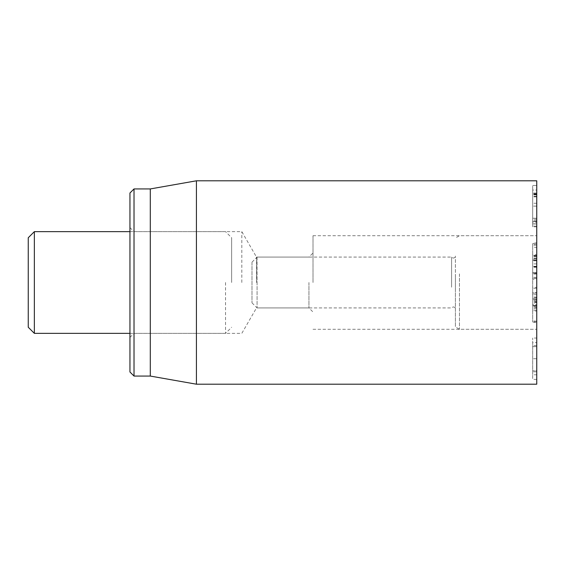 <?xml version="1.0" encoding="UTF-8"?>
<svg xmlns="http://www.w3.org/2000/svg" width="565" height="565" viewBox="0 0 565 565"><rect width="100%" height="100%" fill="white"/><g stroke="black" fill="none" stroke-linecap="round" stroke-linejoin="round"><path stroke-width="0.42" stroke-dasharray="2.83 2.12" d="M536.75 342.623L536.75 346.62L532.682 346.62L532.682 342.623L532.682 374.8L532.682 346.62L536.75 346.62L536.75 342.623L532.682 342.623M536.75 374.8L536.75 346.62L536.75 370.802L532.682 370.802L536.75 370.802L536.75 374.8L532.682 374.8M536.75 338.04L536.75 379.376L536.75 345.611L532.682 345.611L532.682 379.376L532.682 338.04L532.682 345.611L536.75 345.611L536.75 338.04L532.682 338.04M536.75 371.812L532.682 371.812L536.75 371.812M536.75 379.376L532.682 379.376M536.75 222.236L536.75 218.238L532.682 218.238L532.682 222.236L532.682 190.059L532.682 218.238L536.75 218.238L536.75 222.236L532.682 222.236M536.75 218.238L536.75 194.056L532.682 194.056L536.75 194.056L536.75 190.059L532.682 190.059L532.682 226.155L532.682 185.475L532.682 196.853L532.682 190.059L536.75 190.059L536.75 218.238M536.75 226.819L536.75 185.475L536.75 219.248L532.682 219.248L532.682 193.046L532.682 226.819L532.682 219.248L536.75 219.248L536.75 226.819L532.682 226.819M536.75 193.046L532.682 193.046L536.75 193.046M536.75 223.867L536.75 185.475L532.682 185.475L536.75 185.475L536.75 221.579L532.682 221.579L536.75 221.579L536.75 223.867L532.682 223.867M536.75 226.155L532.682 226.155L536.75 226.155M536.75 221.459L532.682 221.459M536.75 206.091L532.682 206.091M536.75 193.668L532.682 193.668M536.75 196.853L532.682 196.853M536.75 194.911L532.682 194.911M536.75 196.345L532.682 196.345M536.75 220.682L532.682 220.682M536.75 279.145L536.75 255.705L536.75 279.145L532.682 279.145L532.682 255.705L532.682 279.145M536.75 267.231L532.682 267.231M536.75 273.446L532.682 273.446L536.75 273.446M536.75 278.376L532.682 278.376M536.75 267.076L532.682 267.076M536.75 256.439L532.682 256.439M536.75 256.206L532.682 256.206M536.75 260.79L532.682 260.79M536.75 266.92L532.682 266.92M536.75 273.326L532.682 273.326M536.75 266.687L532.682 266.687M536.75 263.89L532.682 263.89M536.75 266.729L532.682 266.729M536.75 274.06L532.682 274.06M536.75 267.196L532.682 267.196M536.75 258.071L532.682 258.071M536.75 255.705L532.682 255.705M536.75 255.896L532.682 255.896M536.75 305.933L536.75 293.164L532.682 293.164L532.682 305.933L532.682 292.501L532.682 293.164L536.75 293.164L536.75 305.27L532.682 305.27L536.75 305.27L536.75 305.933L532.682 305.933M536.75 292.501L536.75 293.164L536.75 292.501L532.682 292.501M536.75 311.054L536.75 310.164L532.682 310.164L532.682 311.054L532.682 299.217L532.682 310.164L536.75 310.164L536.75 299.217L536.75 311.054L532.682 311.054M536.75 287.38L536.75 288.27L532.682 288.27L532.682 287.38L532.682 299.217L532.682 288.27L536.75 288.27L536.75 299.217L536.75 287.38L532.682 287.38M536.75 304.761L536.75 294.669L532.682 294.669L532.682 308.49L532.682 294.669L536.75 294.669L536.75 304.761L532.682 304.761M536.75 308.49L532.682 308.49M536.75 306.202L532.682 306.202M536.75 299.718L532.682 299.718M536.75 299.598L532.682 299.598L536.75 299.598M536.75 259.695L536.75 272.471L532.682 272.471L532.682 259.695L532.682 273.128L532.682 272.471L536.75 272.471L536.75 260.359L532.682 260.359L536.75 260.359L536.75 259.695L532.682 259.695M536.75 273.128L536.75 272.471L536.75 273.128L532.682 273.128M536.75 254.575L536.75 255.465L532.682 255.465L532.682 254.575L532.682 266.412L532.682 255.465L536.75 255.465L536.75 266.412L536.75 254.575L532.682 254.575M536.75 278.255L536.75 277.359L532.682 277.359L532.682 278.255L532.682 266.412L532.682 277.359L536.75 277.359L536.75 266.412L536.75 278.255L532.682 278.255M536.75 180.8L536.75 384.2M536.75 282.5L536.75 329.282L536.75 282.5M308.942 282.5L308.942 307.925L308.942 282.5M313.01 282.5L313.01 235.718L313.01 282.5M256.496 282.5L256.496 257.075L256.496 282.5M134.018 188.936L134.018 376.064M129.95 282.5L129.95 337.418L129.95 282.5M241.82 282.5L241.82 231.65L241.82 282.5M129.95 371.996L129.95 193.004M150.29 188.936L150.29 376.064M196.429 384.2L196.429 180.8M532.682 247.145L532.682 321.937L532.682 243.692L532.682 247.145L536.75 247.35L536.75 242.604L536.75 323.032L536.75 247.35M536.75 301.322L532.682 302.19M536.75 299.062L532.682 300.333M251.99 262.513L251.99 302.84L251.99 262.513M257.075 257.513L257.075 307.925L257.075 257.513M451.597 287.204L451.597 257.075L451.597 287.204M455.39 287.387L455.39 256.058L455.39 287.387M455.39 274.279L455.39 326.93L455.39 274.279M459.458 273.848L459.458 329.282L459.458 273.848M536.75 273.848L536.75 329.282L536.75 273.848M34.352 231.65L34.352 333.35M28.25 327.248L28.25 237.752M225.548 282.5L225.548 333.35L225.548 282.5M231.65 282.5L231.65 237.752L231.65 282.5M536.75 358.726L532.682 358.726L536.75 358.726M536.75 206.126L532.682 206.126L536.75 206.126M536.75 196.387L532.682 196.387M536.75 194.558L532.682 194.558M536.75 203.259L532.682 203.259M536.75 223.987L532.682 223.987M536.75 258.502L532.682 258.502M536.75 266.341L532.682 266.341L536.75 266.341M536.75 260.401L532.682 260.401M536.75 297.119L532.682 297.119M536.75 297.31L532.682 297.31M536.75 300.728L532.682 300.728M536.75 307.212L532.682 307.212M536.75 302.445L532.682 303.518M536.75 307.65L532.682 306.859M536.75 322.184L532.682 321.393M536.75 321.266L532.682 320.807M536.75 302.219L532.682 301.759M536.75 297.932L532.682 299.005M536.75 245.09L532.682 245.295M536.75 242.66L532.682 243.727M536.75 243.783L532.682 244.857M129.95 337.418L134.018 333.35L241.82 333.35L256.496 307.925L308.942 307.925L313.01 311.993M129.95 227.582L134.018 231.65L241.82 231.65L256.496 257.075L308.942 257.075L313.01 253.007M313.01 329.282L536.75 329.282L459.458 329.282L455.39 326.93M313.01 235.718L536.75 235.718L459.458 235.718L455.39 238.07M532.682 321.937L536.75 323.032M532.682 298.97L536.75 297.882M532.682 243.692L536.75 242.604M251.99 302.84L257.075 307.925L451.597 307.925C453.342 306.357 454.606 306.696 455.39 308.942M251.99 262.16L257.075 257.075L451.597 257.075C453.342 258.643 454.606 258.304 455.39 256.058M129.95 333.35L225.548 333.35L231.65 327.248M129.95 231.65L225.548 231.65L231.65 237.752"/><path stroke-width="0.85" d="M536.75 282.5L536.75 180.8L196.429 180.8L196.429 384.2L536.75 384.2L536.75 282.5M129.95 282.5L129.95 371.996L134.018 376.064L134.018 188.936L129.95 193.004L129.95 282.5M134.018 376.064L150.29 376.064L150.29 188.936L134.018 188.936M34.352 231.65L28.25 237.752L28.25 327.248L34.352 333.35L34.352 231.65L129.95 231.65M150.29 376.064L196.429 384.2M150.29 188.936L196.429 180.8M34.352 333.35L129.95 333.35"/></g></svg>
